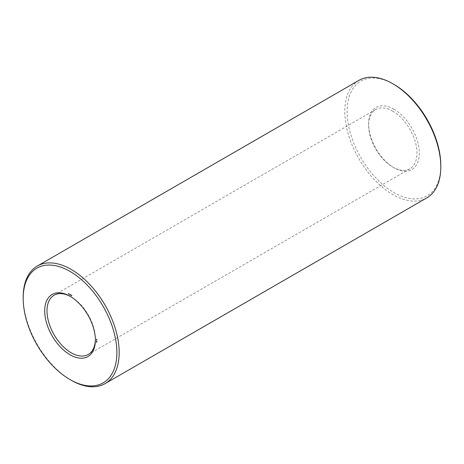 <?xml version="1.0" encoding="UTF-8"?>
<svg xmlns="http://www.w3.org/2000/svg" width="464" height="464" viewBox="0 0 464 464"><rect width="100%" height="100%" fill="white"/><g stroke="black" fill="none" stroke-linecap="round" stroke-linejoin="round"><path stroke-width="0.35" stroke-dasharray="2.32 1.74" d="M393.965 109.231A35.832 20.689 -120 0 0 368.625 123.865A35.832 20.689 -120 0 0 393.965 167.748A35.832 20.689 -120 0 0 419.299 153.12A35.832 20.689 -120 0 0 393.965 109.231M393.965 84.407A66.236 38.245 -120 0 0 347.124 111.453A66.236 38.245 -120 0 0 393.965 192.577A66.236 38.245 -120 0 0 440.8 165.532M392.811 111.227A34.203 19.749 -120 0 0 375.707 109.533A34.203 19.749 -120 0 0 368.625 125.193A34.203 19.749 -120 0 0 392.811 167.086A34.203 19.749 -120 0 0 409.915 168.78A34.203 19.749 -120 0 0 415.158 141.369A34.203 19.749 -120 0 0 392.811 111.227M358.881 80.382A67.866 39.185 -120 0 0 358.875 158.746A67.866 39.185 -120 0 0 426.747 197.931M95.369 339.462A34.203 19.749 -120 0 0 95.375 338.807A34.203 19.749 -120 0 0 71.189 296.914A34.203 19.749 -120 0 0 70.621 296.595M71.189 296.914L70.035 296.252L71.189 296.914M23.2 297.14A67.866 39.185 -120 0 0 71.189 380.254M96.437 342.507L96.744 342.322M96.471 342.641L96.796 342.473M96.785 342.125L96.657 341.626L96.976 342.014M96.483 341.974L96.831 341.748M96.785 341.69L96.674 341.185L96.976 341.579M96.773 341.342L96.976 340.646L96.657 340.466L96.959 340.86M96.692 341.052L96.976 340.965L96.657 340.779L96.785 341.365M96.483 340.808L96.831 340.588M96.535 339.99L97.104 339.573L96.535 339.201M96.541 339.341L96.744 339.683M71.932 295.713L71.874 295.336L72.123 295.597M71.978 295.365L71.682 295.539M71.566 295.678L71.897 295.487M71.566 295.359L71.758 295.678L71.758 295.249M71.328 295.429L71.711 295.4M71.224 295.162L71.415 295.481L71.415 295.052M70.69 294.994L70.632 294.617L70.888 294.884M70.331 294.965L70.656 294.773M70.331 294.646L70.522 294.965L70.522 294.536M70.331 295.075L70.824 294.791M69.983 294.443L70.174 294.762L69.878 294.478L70.174 294.333M69.733 294.304L70.122 294.489M69.548 294.338L69.867 294.164M69.501 294.309L69.82 294.269M69.02 294.077L69.322 293.973M69.153 294.327L69.177 293.979M68.637 293.671L69.055 294.043L68.829 293.561M68.469 293.793L68.829 293.608M68.858 293.782L68.544 293.996M68.759 294.106L69.072 293.967M68.811 294.118L69.136 293.921M392.811 167.086L393.965 167.748M368.625 125.193L368.625 123.865M375.707 109.533L54.085 295.22M409.915 168.78L88.293 354.467M95.375 338.807L95.375 340.135"/><path stroke-width="0.7" d="M70.035 379.593L71.189 380.254A67.866 39.185 -120 0 0 105.119 383.618L426.747 197.931A67.866 39.185 -120 0 0 440.8 166.86L440.8 165.532A66.236 38.245 -120 0 0 393.965 84.407L392.811 83.746A67.866 39.185 -120 0 0 358.881 80.382L37.253 266.069A67.866 39.185 -120 0 0 23.2 297.14L23.2 298.468A66.236 38.245 -120 0 0 70.035 379.593A66.236 38.245 -120 0 0 116.876 352.547A66.236 38.245 -120 0 0 70.035 271.423A66.236 38.245 -120 0 0 23.2 298.468M440.8 166.86A67.866 39.185 -120 0 0 392.811 83.746L393.965 84.407M70.621 296.595A34.203 19.749 -120 0 0 54.085 295.22A34.203 19.749 -120 0 0 54.085 334.718A34.203 19.749 -120 0 0 88.293 354.467A34.203 19.749 -120 0 0 95.369 339.462M105.119 383.618A67.866 39.185 -120 0 0 115.524 329.237A67.866 39.185 -120 0 0 71.189 269.427A67.866 39.185 -120 0 0 37.253 266.069M70.035 296.252L70.041 296.252A35.832 20.689 -120 0 0 44.701 310.88A35.832 20.689 -120 0 0 70.035 354.769A35.832 20.689 -120 0 0 95.375 340.135A35.832 20.689 -120 0 0 70.035 296.252L70.035 296.252M96.785 342.125L96.466 341.736L96.785 342.125M96.785 341.794L96.466 341.608L96.785 341.794M96.785 341.69L96.466 341.307L96.785 341.69M96.889 339.561L96.355 339.248L96.622 339.851L96.889 339.561M71.566 295.359L71.566 295.788L71.566 295.359M71.224 295.162L71.224 295.591L71.224 295.162M70.331 294.646L70.331 295.075L70.331 294.646M69.983 294.443L69.983 294.872L69.675 294.275L69.983 294.443M68.637 293.671L68.863 294.159L68.637 293.671M68.579 293.95L68.347 293.637L68.591 293.915M96.413 339.544L96.698 339.248M96.524 339.346L96.872 339.538"/></g></svg>
